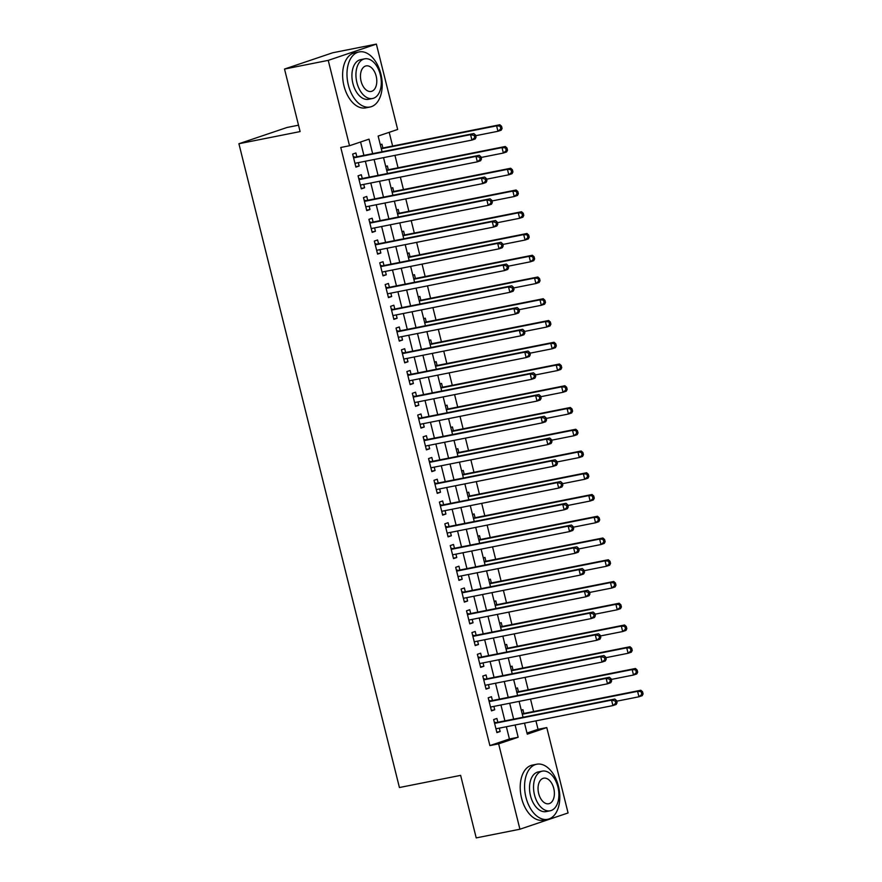 <?xml version="1.0" encoding="UTF-8"?>
<svg xmlns="http://www.w3.org/2000/svg" width="882" height="882" viewBox="0 0 882 882"><rect width="100%" height="100%" fill="white"/><g stroke="black" fill="none" stroke-linecap="round" stroke-linejoin="round"><path stroke-width="1.32" d="M298.513 125.189L287.058 127.471L238.912 143.733L399.425 787.527L460.625 775.366L476.214 837.9L519.928 829.223L498.639 743.857L518.164 737.253L515.11 725.004M238.912 143.733L300.112 131.583L284.522 69.05L332.668 52.777L376.371 44.1L397.661 129.467L378.146 136.06L382.06 151.77M526.984 733.052L538.042 729.315L535.936 720.859M533.61 711.542L530.512 699.117M528.186 689.79L525.088 677.365M522.761 668.038L519.663 655.613M517.348 646.286L514.25 633.86M511.924 624.544L508.826 612.119M506.5 602.792L503.402 590.367M501.075 581.04L497.977 568.614M495.651 559.287L492.553 546.862M490.227 537.546L487.129 525.121M484.802 515.794L481.704 503.368M479.389 494.041L476.291 481.616M473.965 472.289L470.867 459.864M468.54 450.548L465.442 438.122M463.116 428.795L460.018 416.37M457.692 407.043L454.594 394.618M452.268 385.291L449.17 372.865M446.843 363.549L443.745 351.124M441.419 341.797L438.332 329.372M436.006 320.045L432.908 307.62M430.581 298.292L427.483 285.867M425.157 276.551L422.059 264.126M419.733 254.799L416.635 242.374M414.308 233.046L411.21 220.621M408.884 211.294L405.786 198.869M403.46 189.553L400.362 177.128M398.047 167.8L394.949 155.375M392.622 146.048L389.194 132.322M538.042 729.315L546.785 727.584L568.074 812.95L519.928 829.223M497.845 722.27L496.897 718.466L493.644 719.558L496.897 732.611L500.149 731.509L499.311 728.135M492.421 700.517L491.472 696.714L488.22 697.816L491.472 710.859L494.725 709.767L493.887 706.394M486.996 678.765L486.048 674.962L482.796 676.064L486.048 689.118L489.301 688.015L488.463 684.641M481.572 657.024L480.624 653.209L477.371 654.312L480.624 667.365L483.876 666.263L483.038 662.889M476.148 635.272L475.2 631.468L471.947 632.559L475.2 645.613L478.452 644.51L477.614 641.137M470.723 613.519L469.775 609.716L466.523 610.818L469.775 623.861L473.039 622.769L472.19 619.396M465.31 591.767L464.362 587.963L461.099 589.066L464.362 602.119L467.614 601.017L466.765 597.643M459.886 570.026L458.938 566.211L455.685 567.313L458.938 580.367L462.19 579.265L461.341 575.891M454.462 548.273L453.513 544.47L450.261 545.561L453.513 558.615L456.766 557.512L455.928 554.139M449.037 526.521L448.089 522.717L444.837 523.82L448.089 536.862L451.341 535.771L450.504 532.397M443.613 504.769L442.665 500.965L439.412 502.067L442.665 515.121L445.917 514.019L445.079 510.645M438.189 483.027L437.24 479.213L433.988 480.315L437.24 493.369L440.493 492.266L439.655 488.893M432.764 461.275L431.816 457.471L428.564 458.563L431.816 471.616L435.069 470.514L434.231 467.14M427.351 439.523L426.392 435.719L423.139 436.822L426.403 449.864L429.655 448.773L428.806 445.399M421.927 417.77L420.979 413.967L417.726 415.069L420.979 428.123L424.231 427.02L423.382 423.647M416.502 396.029L415.554 392.214L412.302 393.317L415.554 406.37L418.807 405.268L417.969 401.894M411.078 374.277L410.13 370.473L406.878 371.565L410.13 384.618L413.382 383.516L412.544 380.142M405.654 352.524L404.706 348.721L401.453 349.823L404.706 362.866L407.958 361.774L407.12 358.401M400.23 330.772L399.281 326.968L396.029 328.071L399.281 341.125L402.534 340.022L401.696 336.648M394.805 309.031L393.857 305.216L390.605 306.319L393.857 319.372L397.109 318.27L396.272 314.896M389.392 287.278L388.433 283.475L385.18 284.566L388.444 297.62L391.696 296.517L390.847 293.144M383.968 265.526L383.02 261.722L379.767 262.825L383.02 275.868L386.272 274.776L385.423 271.402M378.543 243.774L377.595 239.97L374.343 241.073L377.595 254.126L380.848 253.024L380.01 249.65M373.119 222.032L372.171 218.218L368.919 219.32L372.171 232.374L375.423 231.271L374.585 227.898M367.695 200.28L366.747 196.477L363.494 197.568L366.747 210.622L369.999 209.519L369.161 206.145M362.27 178.528L361.322 174.724L358.07 175.827L361.322 188.869L364.575 187.778L363.737 184.404M382.876 147.989L381.928 144.174L380.307 144.725M388.3 169.73L387.352 165.926L385.721 166.477M393.714 191.482L392.766 187.679L391.145 188.23M399.138 213.235L398.19 209.431L396.569 209.971M404.562 234.987L403.614 231.172L401.994 231.723M409.987 256.728L409.039 252.925L407.418 253.476M415.411 278.48L414.463 274.677L412.842 275.228M420.835 300.233L419.887 296.429L418.266 296.969M426.26 321.985L425.311 318.17L423.68 318.722M431.684 343.726L430.725 339.923L429.104 340.474M437.097 365.479L436.149 361.675L434.528 362.226M442.521 387.231L441.573 383.427L439.953 383.968M447.946 408.983L446.998 405.169L445.377 405.72M453.37 430.725L452.422 426.921L450.801 427.472M458.794 452.477L457.846 448.673L456.226 449.225M464.219 474.229L463.271 470.426L461.65 470.966M469.643 495.982L468.684 492.167L467.063 492.718M475.056 517.723L474.108 513.919L472.487 514.471M480.481 539.475L479.532 535.672L477.912 536.223M485.905 561.228L484.957 557.424L483.336 557.964M491.329 582.98L490.381 579.165L488.76 579.717M496.753 604.721L495.805 600.918L494.185 601.469M502.178 626.474L501.23 622.67L499.609 623.221M507.602 648.226L506.654 644.422L505.022 644.962M513.015 669.978L512.067 666.164L510.446 666.715M518.44 691.72L517.491 687.916L515.871 688.467M383.56 157.779L384.563 157.437M388.984 179.531L389.987 179.189M394.397 201.272L395.412 200.931M399.822 223.025L400.836 222.683M405.246 244.777L406.249 244.435M410.67 266.529L411.673 266.188M416.095 288.271L417.098 287.929M421.519 310.023L422.522 309.681M426.943 331.775L427.946 331.434M432.356 353.528L433.371 353.186M437.781 375.269L438.795 374.927M443.205 397.021L444.208 396.68M448.629 418.774L449.633 418.432M454.054 440.526L455.057 440.184M459.478 462.267L460.481 461.925M464.902 484.02L465.905 483.678M470.327 505.772L471.33 505.43M475.74 527.524L476.754 527.182M481.164 549.265L482.178 548.924M486.588 571.018L487.592 570.676M492.013 592.77L493.016 592.428M497.437 614.522L498.44 614.181M502.861 636.264L503.865 635.922M508.286 658.016L509.289 657.674M513.699 679.768L514.713 679.427M519.123 701.521L520.137 701.179M521.295 710.219L522.916 709.668L523.864 713.472M524.547 723.262L525.551 722.92M372.645 153.644L369.04 139.147L349.515 145.739L340.772 147.47L489.896 745.588L509.421 738.995L506.367 726.735M504.901 720.87L500.943 704.983M499.477 699.117L495.519 683.241M494.052 677.365L490.094 661.489M488.628 655.624L484.67 639.737M483.204 633.871L479.246 617.984M477.79 612.119L473.821 596.243M472.366 590.367L468.408 574.491M466.942 568.625L462.984 552.738M461.518 546.873L457.56 530.986M456.093 525.121L452.135 509.245M450.669 503.368L446.711 487.492M445.245 481.627L441.287 465.74M439.831 459.875L435.862 443.988M434.407 438.122L430.449 422.246M428.983 416.37L425.025 400.494M423.558 394.629L419.6 378.742M418.134 372.877L414.176 356.99M412.71 351.124L408.752 335.248M407.286 329.372L403.328 313.496M401.872 307.631L397.903 291.744M396.448 285.878L392.49 269.991M391.024 264.126L387.066 248.25M385.599 242.374L381.641 226.498M380.175 220.632L376.217 204.745M374.751 198.88L370.793 182.993M369.326 177.128L365.368 161.252M363.902 155.375L360.573 142.002M356.846 156.775L355.898 152.972L352.646 154.074L355.898 167.128L359.15 166.025L358.312 162.652M284.522 69.05L328.236 60.373L376.371 44.1M489.896 745.588L498.639 743.857M349.515 145.739L328.236 60.373M513.644 719.128L509.686 703.252M508.219 697.386L504.261 681.499M502.795 675.634L498.837 659.747M497.371 653.882L493.413 638.006M491.947 632.129L487.989 616.253M486.533 610.388L482.564 594.501M481.109 588.636L477.151 572.749M475.685 566.883L471.727 551.007M470.26 545.131L466.302 529.255M464.836 523.39L460.878 507.503M459.412 501.637L455.454 485.75M453.987 479.885L450.029 464.009M448.574 458.133L444.605 442.257M443.15 436.392L439.192 420.505M437.726 414.639L433.768 398.752M432.301 392.887L428.343 377.011M426.877 371.135L422.919 355.259M421.453 349.393L417.495 333.506M416.028 327.641L412.07 311.754M410.604 305.889L406.646 290.013M405.191 284.136L401.233 268.26M399.767 262.395L395.809 246.508M394.342 240.643L390.384 224.756M388.918 218.89L384.96 203.014M383.494 197.138L379.536 181.262M378.069 175.397L374.111 159.51M524.514 723.13L527.271 734.177L546.785 727.584M383.527 157.646L387.485 173.522M388.951 179.388L392.909 195.275M394.364 201.14L398.333 217.027M399.789 222.892L403.747 238.768M405.213 244.645L409.171 260.521M410.637 266.386L414.595 282.273M416.061 288.138L420.019 304.025M421.486 309.891L425.444 325.767M426.91 331.643L430.868 347.519M432.323 353.384L436.292 369.271M437.748 375.137L441.706 391.024M443.172 396.889L447.13 412.765M448.596 418.641L452.554 434.517M454.021 440.383L457.978 456.27M459.445 462.135L463.403 478.022M464.869 483.887L468.827 499.763M470.282 505.64L474.251 521.516M475.707 527.381L479.665 543.268M481.131 549.133L485.089 565.02M486.555 570.886L490.513 586.762M491.98 592.638L495.938 608.514M497.404 614.379L501.362 630.266M502.828 636.131L506.786 652.019M508.252 657.884L512.21 673.76M513.666 679.636L517.624 695.512M519.09 701.377L523.048 717.264M509.421 738.995L518.164 737.253M355.799 166.687L359.15 166.025M361.212 188.439L364.575 187.778M366.636 210.192L369.999 209.519M372.061 231.944L375.423 231.271M377.485 253.685L380.848 253.024M382.909 275.438L386.272 274.776M388.334 297.19L391.696 296.517M393.758 318.942L397.109 318.27M399.171 340.684L402.534 340.022M404.595 362.436L407.958 361.774M410.02 384.188L413.382 383.516M415.444 405.94L418.807 405.268M420.868 427.682L424.231 427.02M426.293 449.434L429.655 448.773M431.717 471.186L435.069 470.514M437.141 492.939L440.493 492.266M442.555 514.68L445.917 514.019M447.979 536.432L451.341 535.771M453.403 558.185L456.766 557.512M458.827 579.937L462.19 579.265M464.252 601.678L467.614 601.017M469.676 623.431L473.039 622.769M475.1 645.183L478.452 644.51M480.514 666.935L483.876 666.263M485.938 688.677L489.301 688.015M491.362 710.429L494.725 709.767M496.787 732.181L500.149 731.509M476.071 137.228L475.53 135.056L474.229 135.497L474.77 137.669L476.071 137.228L475.178 138.981L471.925 140.084L354.95 163.313M474.77 137.669L471.925 140.084L470.569 134.648L473.821 133.546L355.446 157.062A2.249 1.775 -108.7 0 1 354.762 157.029L353.285 156.632M353.594 157.878L470.569 134.648L474.229 135.497M355.711 163.17L355.049 163.699M475.53 135.056L473.821 133.546M475.696 135.707L497.955 131.286L496.599 125.85L499.851 124.748L381.476 148.264A2.249 1.775 71.3 0 1 381.189 148.286M500.248 126.699L500.8 128.882L502.101 128.441L501.549 126.258L496.599 125.85L381.311 148.749M502.101 128.441L501.208 130.194L497.955 131.286L500.8 128.882M499.851 124.748L501.549 126.258M380.87 73.967A28.07 17.078 78.8 0 0 359.128 51.928A28.07 17.078 78.8 0 0 348.335 84.97A28.07 17.078 78.8 0 0 370.065 107.009A28.07 17.078 78.8 0 0 380.87 73.967M359.128 51.928L354.762 52.799A28.07 17.078 78.8 0 0 343.969 85.83A28.07 17.078 78.8 0 0 365.699 107.869L370.065 107.009M372.557 98.497L368.533 99.291A20.209 12.293 -101.2 0 1 352.888 83.426A20.209 12.293 -101.2 0 1 360.661 59.645L364.685 58.84A20.209 12.293 78.8 0 0 356.912 82.632A20.209 12.293 78.8 0 0 372.557 98.497A20.209 12.293 78.8 0 0 380.329 74.716A20.209 12.293 78.8 0 0 364.685 58.84M361.08 81.221A13.032 7.927 78.8 0 0 371.157 91.441A13.032 7.927 78.8 0 0 376.173 76.117A13.032 7.927 78.8 0 0 366.085 65.896A13.032 7.927 78.8 0 0 361.08 81.221M558.46 786.27A28.07 17.078 78.8 0 0 536.73 764.231A28.07 17.078 78.8 0 0 525.926 797.262A28.07 17.078 78.8 0 0 547.667 819.301A28.07 17.078 78.8 0 0 558.46 786.27M536.73 764.231L532.353 765.102A28.07 17.078 78.8 0 0 521.56 798.133A28.07 17.078 78.8 0 0 543.29 820.172L547.667 819.301M550.159 810.79L546.134 811.594A20.209 12.293 -101.2 0 1 530.49 795.729A20.209 12.293 -101.2 0 1 538.263 771.937L542.276 771.144A20.209 12.293 78.8 0 0 534.503 794.925A20.209 12.293 78.8 0 0 550.159 810.79A20.209 12.293 78.8 0 0 557.931 787.009A20.209 12.293 78.8 0 0 542.276 771.144M538.67 793.513A13.032 7.927 78.8 0 0 548.758 803.745A13.032 7.927 78.8 0 0 553.764 788.42A13.032 7.927 78.8 0 0 543.676 778.189A13.032 7.927 78.8 0 0 538.67 793.513M481.495 158.981L480.955 156.809L479.654 157.25L480.194 159.422L481.495 158.981L480.602 160.733L477.349 161.836L360.374 185.066M480.194 159.422L477.349 161.836L475.993 156.401L479.246 155.298L360.87 178.803A2.249 1.775 -108.7 0 1 360.187 178.781L358.709 178.385M359.018 179.63L475.993 156.401L479.654 157.25M361.135 184.911L360.473 185.452M480.955 156.809L479.246 155.298M486.919 180.733L486.379 178.561L485.078 179.002L485.618 181.174L486.919 180.733L486.026 182.486L482.774 183.588L365.798 206.818M485.618 181.174L482.774 183.588L481.418 178.142L484.67 177.05L366.295 200.556A2.249 1.775 -108.7 0 1 365.6 200.534L364.134 200.137M364.442 201.383L481.418 178.142L485.078 179.002M366.559 206.664L365.898 207.193M486.379 178.561L484.67 177.05M492.343 202.485L491.803 200.302L490.502 200.743L491.042 202.926L492.343 202.485L491.45 204.238L488.198 205.33L371.223 228.57M491.042 202.926L488.198 205.33L486.842 199.894L490.094 198.792L371.719 222.308A2.249 1.775 -108.7 0 1 371.024 222.275L369.558 221.889M369.867 223.124L486.842 199.894L490.502 200.743M371.983 228.416L371.311 228.945M491.803 200.302L490.094 198.792M497.768 224.226L497.216 222.055L495.916 222.496L496.467 224.667L497.768 224.226L496.875 225.979L493.622 227.082L376.647 250.312M496.467 224.667L493.622 227.082L492.266 221.647L495.519 220.544L377.143 244.06A2.249 1.775 -108.7 0 1 376.449 244.027L374.982 243.63M375.291 244.876L492.266 221.647L495.916 222.496M377.408 250.168L376.735 250.697M497.216 222.055L495.519 220.544M481.12 157.459L503.379 153.038L502.023 147.603L505.276 146.5L386.9 170.017A2.249 1.775 71.3 0 1 386.614 170.039M505.673 148.452L506.213 150.624L507.514 150.183L506.974 148.011L502.023 147.603L386.724 170.502M507.514 150.183L506.632 151.936L503.379 153.038L506.213 150.624M505.276 146.5L506.974 148.011M486.533 179.211L508.793 174.79L507.448 169.355L510.7 168.253L392.325 191.758A2.249 1.775 71.3 0 1 392.038 191.791M511.097 170.204L511.637 172.376L512.938 171.935L512.398 169.763L507.448 169.355L392.148 192.254M512.938 171.935L512.056 173.688L508.793 174.79L511.637 172.376M510.7 168.253L512.398 169.763M491.958 200.964L514.217 196.543L512.861 191.096L516.113 190.005L397.738 213.51A2.249 1.775 71.3 0 1 397.462 213.543M516.521 191.956L517.061 194.128L518.362 193.687L517.822 191.515L512.861 191.096L397.573 213.995M518.362 193.687L517.469 195.44L514.217 196.543L517.061 194.128M516.113 190.005L517.822 191.515M497.382 222.705L519.641 218.284L518.285 212.849L521.538 211.746L403.162 235.262A2.249 1.775 71.3 0 1 402.887 235.285M521.946 213.698L522.486 215.881L523.787 215.44L523.247 213.257L518.285 212.849L402.997 235.748M523.787 215.44L522.894 217.192L519.641 218.284L522.486 215.881M521.538 211.746L523.247 213.257M503.181 245.979L502.641 243.807L501.34 244.248L501.88 246.42L503.181 245.979L502.299 247.732L499.047 248.834L382.071 272.064M501.88 246.42L499.047 248.834L497.691 243.399L500.943 242.296L382.567 265.802A2.249 1.775 -108.7 0 1 381.873 265.78L380.396 265.383M380.715 266.629L497.691 243.399L501.34 244.248M382.832 271.91L382.16 272.45M502.641 243.807L500.943 242.296M502.806 244.457L525.066 240.036L523.71 234.601L526.962 233.498L408.587 257.015A2.249 1.775 71.3 0 1 408.3 257.037M527.37 235.45L527.91 237.622L529.211 237.181L528.671 235.009L523.71 234.601L408.421 257.5M529.211 237.181L528.318 238.934L525.066 240.036L527.91 237.622M526.962 233.498L528.671 235.009M508.605 267.731L508.065 265.559L506.764 266L507.304 268.172L508.605 267.731L507.723 269.484L504.471 270.587L387.485 293.816M507.304 268.172L504.471 270.587L503.115 265.14L506.367 264.049L387.992 287.554A2.249 1.775 -108.7 0 1 387.297 287.532L385.82 287.135M386.129 288.381L503.115 265.14L506.764 266M388.245 293.662L387.584 294.191M508.065 265.559L506.367 264.049M508.23 266.21L530.49 261.789L529.134 256.353L532.386 255.251L414.011 278.756A2.249 1.775 71.3 0 1 413.724 278.789M532.794 257.202L533.334 259.374L534.635 258.933L534.095 256.761L529.134 256.353L413.845 279.252M534.635 258.933L533.742 260.686L530.49 261.789L533.334 259.374M532.386 255.251L534.095 256.761M514.03 289.483L513.489 287.3L512.188 287.741L512.729 289.924L514.03 289.483L513.137 291.236L509.884 292.328L392.909 315.569M512.729 289.924L509.884 292.328L508.528 286.893L511.781 285.79L393.416 309.306A2.249 1.775 -108.7 0 1 392.722 309.273L391.244 308.887M391.553 310.122L508.528 286.893L512.188 287.741M393.67 315.414L393.008 315.943M513.489 287.3L511.781 285.79M513.655 287.962L535.914 283.541L534.558 278.095L537.811 277.003L419.435 300.508A2.249 1.775 71.3 0 1 419.148 300.542M538.207 278.944L538.759 281.126L540.06 280.685L539.508 278.514L534.558 278.095L419.27 300.994M540.06 280.685L539.167 282.438L535.914 283.541L538.759 281.126M537.811 277.003L539.508 278.514M519.454 311.225L518.914 309.053L517.613 309.494L518.153 311.666L519.454 311.225L518.561 312.978L515.308 314.08L398.333 337.31M518.153 311.666L515.308 314.08L513.952 308.645L517.205 307.542L398.829 331.059A2.249 1.775 -108.7 0 1 398.146 331.026L396.668 330.629M396.977 331.875L513.952 308.645L517.613 309.494M399.094 337.167L398.432 337.696M518.914 309.053L517.205 307.542M519.079 309.703L541.339 305.282L539.982 299.847L543.235 298.744L424.859 322.261A2.249 1.775 71.3 0 1 424.573 322.283M543.632 300.696L544.172 302.879L545.473 302.438L544.933 300.255L539.982 299.847L424.683 322.746M545.473 302.438L544.591 304.191L541.339 305.282L544.172 302.879M543.235 298.744L544.933 300.255M524.878 332.977L524.338 330.805L523.037 331.246L523.577 333.418L524.878 332.977L523.985 334.73L520.733 335.833L403.758 359.062M523.577 333.418L520.733 335.833L519.377 330.397L522.629 329.295L404.254 352.8A2.249 1.775 -108.7 0 1 403.559 352.778L402.093 352.381M402.401 353.627L519.377 330.397L523.037 331.246M404.518 358.908L403.857 359.448M524.338 330.805L522.629 329.295M524.492 331.456L546.763 327.035L545.407 321.599L548.659 320.497L430.284 344.013A2.249 1.775 71.3 0 1 429.997 344.035M549.056 322.448L549.596 324.62L550.897 324.179L550.357 322.007L545.407 321.599L430.107 344.498M550.897 324.179L550.015 325.932L546.763 327.035L549.596 324.62M548.659 320.497L550.357 322.007M530.303 354.729L529.762 352.557L528.461 352.998L529.002 355.17L530.303 354.729L529.409 356.482L526.157 357.585L409.182 380.815M529.002 355.17L526.157 357.585L524.801 352.138L528.053 351.047L409.678 374.552A2.249 1.775 -108.7 0 1 408.983 374.53L407.517 374.133M407.826 375.379L524.801 352.138L528.461 352.998M409.943 380.66L409.281 381.189M529.762 352.557L528.053 351.047M529.917 353.208L552.176 348.787L550.82 343.352L554.072 342.249L435.708 365.754A2.249 1.775 71.3 0 1 435.421 365.787M554.48 344.2L555.021 346.372L556.322 345.931L555.781 343.76L550.82 343.352L435.532 366.25M556.322 345.931L555.428 347.684L552.176 348.787L555.021 346.372M554.072 342.249L555.781 343.76M535.727 376.482L535.176 374.299L533.875 374.74L534.426 376.923L535.727 376.482L534.834 378.235L531.581 379.326L414.606 402.567M534.426 376.923L531.581 379.326L530.225 373.891L533.478 372.788L415.102 396.305A2.249 1.775 -108.7 0 1 414.408 396.272L412.941 395.886M413.25 397.12L530.225 373.891L533.875 374.74M415.367 402.413L414.694 402.942M535.176 374.299L533.478 372.788M535.341 374.96L557.6 370.539L556.244 365.093L559.497 364.001L441.121 387.507A2.249 1.775 71.3 0 1 440.846 387.54M559.905 365.942L560.445 368.125L561.746 367.684L561.206 365.512L556.244 365.093L440.956 387.992M561.746 367.684L560.853 369.437L557.6 370.539L560.445 368.125M559.497 364.001L561.206 365.512M541.151 398.223L540.6 396.051L539.299 396.492L539.839 398.664L541.151 398.223L540.258 399.976L537.006 401.078L420.03 424.308M539.839 398.664L537.006 401.078L535.65 395.643L538.902 394.541L420.527 418.057A2.249 1.775 -108.7 0 1 419.832 418.024L418.366 417.627M418.674 418.873L535.65 395.643L539.299 396.492M420.791 424.165L420.119 424.694M540.6 396.051L538.902 394.541M540.765 396.702L563.025 392.281L561.669 386.845L564.921 385.743L446.546 409.259A2.249 1.775 71.3 0 1 446.27 409.281M565.329 387.694L565.869 389.877L567.17 389.436L566.63 387.253L561.669 386.845L446.38 409.744M567.17 389.436L566.277 391.189L563.025 392.281L565.869 389.877M564.921 385.743L566.63 387.253M546.19 418.454L568.449 414.033L567.093 408.598L570.345 407.495L451.97 431.011A2.249 1.775 71.3 0 1 451.683 431.033M570.753 409.446L571.293 411.618L572.594 411.177L572.054 409.005L567.093 408.598L451.805 431.496M572.594 411.177L571.701 412.93L568.449 414.033L571.293 411.618M570.345 407.495L572.054 409.005M551.614 440.206L573.873 435.785L572.517 430.35L575.77 429.247L457.394 452.753A2.249 1.775 71.3 0 1 457.108 452.786M576.167 431.199L576.718 433.371L578.019 432.93L577.467 430.758L572.517 430.35L457.229 453.249M578.019 432.93L577.126 434.683L573.873 435.785L576.718 433.371M575.77 429.247L577.467 430.758M546.564 419.975L546.024 417.803L544.723 418.244L545.263 420.416L546.564 419.975L545.682 421.728L542.43 422.831L425.444 446.06M545.263 420.416L542.43 422.831L541.074 417.395L544.326 416.293L425.951 439.798A2.249 1.775 -108.7 0 1 425.256 439.776L423.779 439.379M424.099 440.625L541.074 417.395L544.723 418.244M426.204 445.906L425.543 446.446M546.024 417.803L544.326 416.293M551.989 441.728L551.448 439.556L550.148 439.997L550.688 442.169L551.989 441.728L551.096 443.481L547.843 444.583L430.868 467.813M550.688 442.169L547.843 444.583L546.487 439.137L549.74 438.045L431.375 461.551A2.249 1.775 -108.7 0 1 430.681 461.529L429.203 461.132M429.512 462.377L546.487 439.137L550.148 439.997M431.629 467.658L430.967 468.188M551.448 439.556L549.74 438.045M557.413 463.48L556.873 461.297L555.572 461.738L556.112 463.921L557.413 463.48L556.52 465.233L553.268 466.324L436.292 489.565M556.112 463.921L553.268 466.324L551.912 460.889L555.164 459.787L436.788 483.303A2.249 1.775 -108.7 0 1 436.105 483.27L434.628 482.884M434.936 484.119L551.912 460.889L555.572 461.738M437.053 489.411L436.392 489.94M556.873 461.297L555.164 459.787M557.038 461.959L579.298 457.538L577.942 452.091L581.194 451L462.818 474.505A2.249 1.775 71.3 0 1 462.532 474.538M581.591 452.94L582.131 455.123L583.432 454.682L582.892 452.51L577.942 452.091L462.642 474.99M583.432 454.682L582.55 456.435L579.298 457.538L582.131 455.123M581.194 451L582.892 452.51M562.837 485.221L562.297 483.049L560.996 483.49L561.536 485.662L562.837 485.221L561.944 486.974L558.692 488.077L441.717 511.306M561.536 485.662L558.692 488.077L557.336 482.641L560.588 481.539L442.213 505.055A2.249 1.775 -108.7 0 1 441.529 505.022L440.052 504.625M440.361 505.871L557.336 482.641L560.996 483.49M442.477 511.163L441.816 511.692M562.297 483.049L560.588 481.539M562.462 483.7L584.722 479.279L583.366 473.843L586.618 472.741L468.243 496.257A2.249 1.775 71.3 0 1 467.956 496.279M587.015 474.692L587.555 476.875L588.856 476.434L588.316 474.251L583.366 473.843L468.066 496.742M588.856 476.434L587.974 478.187L584.722 479.279L587.555 476.875M586.618 472.741L588.316 474.251M568.262 506.974L567.721 504.802L566.42 505.243L566.961 507.415L568.262 506.974L567.369 508.727L564.116 509.829L447.141 533.059M566.961 507.415L564.116 509.829L562.76 504.394L566.012 503.291L447.637 526.797A2.249 1.775 -108.7 0 1 446.942 526.774L445.476 526.378M445.785 527.623L562.76 504.394L566.42 505.243M447.902 532.904L447.24 533.445M567.721 504.802L566.012 503.291M567.876 505.452L590.135 501.031L588.779 495.596L592.031 494.493L473.667 518.01A2.249 1.775 71.3 0 1 473.38 518.032M592.439 496.445L592.98 498.617L594.281 498.176L593.74 496.004L588.779 495.596L473.491 518.495M594.281 498.176L593.388 499.929L590.135 501.031L592.98 498.617M592.031 494.493L593.74 496.004M573.686 528.726L573.135 526.554L571.834 526.995L572.385 529.167L573.686 528.726L572.793 530.479L569.54 531.581L452.565 554.811M572.385 529.167L569.54 531.581L568.184 526.135L571.437 525.044L453.061 548.549A2.249 1.775 -108.7 0 1 452.367 548.527L450.9 548.13M451.209 549.376L568.184 526.135L571.834 526.995M453.326 554.657L452.653 555.186M573.135 526.554L571.437 525.044M573.3 527.204L595.559 522.783L594.203 517.348L597.456 516.246L479.08 539.751A2.249 1.775 71.3 0 1 478.805 539.784M597.864 518.197L598.404 520.369L599.705 519.928L599.165 517.756L594.203 517.348L478.915 540.247M599.705 519.928L598.812 521.681L595.559 522.783L598.404 520.369M597.456 516.246L599.165 517.756M579.11 550.478L578.559 548.295L577.258 548.736L577.809 550.919L579.11 550.478L578.217 552.231L574.965 553.323L457.99 576.563M577.809 550.919L574.965 553.323L573.609 547.887L576.861 546.785L458.486 570.301A2.249 1.775 -108.7 0 1 457.791 570.268L456.325 569.882M456.633 571.117L573.609 547.887L577.258 548.736M458.75 576.409L458.078 576.938M578.559 548.295L576.861 546.785M578.724 548.957L600.984 544.536L599.628 539.089L602.88 537.998L484.505 561.503A2.249 1.775 71.3 0 1 484.229 561.536M603.288 539.938L603.828 542.121L605.129 541.68L604.589 539.508L599.628 539.089L484.339 561.988M605.129 541.68L604.236 543.433L600.984 544.536L603.828 542.121M602.88 537.998L604.589 539.508M584.523 572.22L583.983 570.048L582.682 570.489L583.222 572.661L584.523 572.22L583.641 573.973L580.389 575.075L463.414 598.305M583.222 572.661L580.389 575.075L579.033 569.64L582.285 568.537L463.91 592.054A2.249 1.775 -108.7 0 1 463.215 592.02L461.738 591.624M462.058 592.869L579.033 569.64L582.682 570.489M464.164 598.161L463.502 598.691M583.983 570.048L582.285 568.537M584.149 570.698L606.408 566.277L605.052 560.842L608.304 559.739L489.929 583.256A2.249 1.775 71.3 0 1 489.642 583.278M608.712 561.691L609.253 563.874L610.553 563.433L610.013 561.25L605.052 560.842L489.764 583.741M610.553 563.433L609.66 565.186L606.408 566.277L609.253 563.874M608.304 559.739L610.013 561.25M589.948 593.972L589.408 591.8L588.107 592.241L588.647 594.413L589.948 593.972L589.055 595.725L585.802 596.827L468.827 620.057M588.647 594.413L585.802 596.827L584.446 591.392L587.71 590.29L469.334 613.795A2.249 1.775 -108.7 0 1 468.64 613.773L467.162 613.376M467.471 614.622L584.446 591.392L588.107 592.241M469.588 619.903L468.926 620.443M589.408 591.8L587.71 590.29M589.573 592.45L611.832 588.029L610.476 582.594L613.729 581.492L495.353 605.008A2.249 1.775 71.3 0 1 495.067 605.03M614.126 583.443L614.677 585.615L615.978 585.174L615.427 583.002L610.476 582.594L495.188 605.493M615.978 585.174L615.085 586.927L611.832 588.029L614.677 585.615M613.729 581.492L615.427 583.002M595.372 615.724L594.832 613.552L593.531 613.982L594.071 616.165L595.372 615.724L594.479 617.477L591.227 618.58L474.251 641.809M594.071 616.165L591.227 618.58L589.871 613.133L593.123 612.042L474.748 635.547A2.249 1.775 -108.7 0 1 474.064 635.525L472.587 635.128M472.895 636.374L589.871 613.133L593.531 613.982M475.012 641.655L474.351 642.184M594.832 613.552L593.123 612.042M594.997 614.203L617.257 609.782L615.901 604.346L619.153 603.244L500.778 626.749A2.249 1.775 71.3 0 1 500.491 626.782M619.55 605.195L620.101 607.367L621.402 606.926L620.851 604.754L615.901 604.346L500.612 627.245M621.402 606.926L620.509 608.679L617.257 609.782L620.101 607.367M619.153 603.244L620.851 604.754M600.796 637.477L600.256 635.294L598.955 635.735L599.495 637.918L600.796 637.477L599.903 639.229L596.651 640.321L479.676 663.562M599.495 637.918L596.651 640.321L595.295 634.886L598.547 633.783L480.172 657.299A2.249 1.775 -108.7 0 1 479.488 657.266L478.011 656.881M478.32 658.115L595.295 634.886L598.955 635.735M480.436 663.407L479.775 663.937M600.256 635.294L598.547 633.783M606.221 659.218L605.68 657.046L604.379 657.487L604.92 659.659L606.221 659.218L605.328 660.971L602.075 662.073L485.1 685.303M604.92 659.659L602.075 662.073L600.719 656.638L603.972 655.535L485.596 679.052A2.249 1.775 -108.7 0 1 484.902 679.019L483.435 678.622M483.744 679.868L600.719 656.638L604.379 657.487M485.861 685.16L485.199 685.689M605.68 657.046L603.972 655.535M611.645 680.97L611.105 678.798L609.804 679.239L610.344 681.411L611.645 680.97L610.752 682.723L607.5 683.826L490.524 707.055M610.344 681.411L607.5 683.826L606.143 678.39L609.396 677.288L491.02 700.793A2.249 1.775 -108.7 0 1 490.326 700.771L488.86 700.374M489.168 701.62L606.143 678.39L609.804 679.239M491.285 706.901L490.613 707.441M611.105 678.798L609.396 677.288M600.422 635.955L622.681 631.534L621.325 626.088L624.577 624.996L506.202 648.502A2.249 1.775 71.3 0 1 505.915 648.535M624.974 626.937L625.514 629.12L626.815 628.679L626.275 626.507L621.325 626.088L506.025 648.987M626.815 628.679L625.933 630.432L622.681 631.534L625.514 629.12M624.577 624.996L626.275 626.507M605.835 657.696L628.094 653.275L626.738 647.84L630.002 646.738L511.626 670.254A2.249 1.775 71.3 0 1 511.34 670.276M630.398 648.689L630.939 650.861L632.24 650.431L631.699 648.248L626.738 647.84L511.45 670.739M632.24 650.431L631.347 652.184L628.094 653.275L630.939 650.861M630.002 646.738L631.699 648.248M611.259 679.449L633.519 675.028L632.162 669.592L635.415 668.49L517.039 692.006A2.249 1.775 71.3 0 1 516.764 692.028M635.823 670.441L636.363 672.613L637.664 672.172L637.124 670L632.162 669.592L516.874 692.491M637.664 672.172L636.771 673.925L633.519 675.028L636.363 672.613M635.415 668.49L637.124 670M617.069 702.722L616.518 700.551L615.217 700.981L615.768 703.163L617.069 702.722L616.176 704.475L612.924 705.578L495.949 728.808M615.768 703.163L612.924 705.578L611.568 700.132L614.82 699.04L496.445 722.545A2.249 1.775 -108.7 0 1 495.75 722.523L494.284 722.126M494.593 723.372L611.568 700.132L615.217 700.981M496.709 728.653L496.037 729.182M616.518 700.551L614.82 699.04M616.683 701.201L638.943 696.78L637.587 691.345L640.839 690.242L522.464 713.747A2.249 1.775 71.3 0 1 522.188 713.781M641.247 692.194L641.787 694.366L643.088 693.925L642.548 691.753L637.587 691.345L522.298 714.244M643.088 693.925L642.195 695.678L638.943 696.78L641.787 694.366M640.839 690.242L642.548 691.753M353.495 157.459L354.762 157.029M353.55 157.702L355.446 157.062M358.919 179.211L360.187 178.781M358.974 179.454L360.87 178.803M364.343 200.964L365.6 200.534M364.398 201.195L366.295 200.556M369.756 222.705L371.024 222.275M369.823 222.948L371.719 222.308M375.181 244.457L376.449 244.027M375.247 244.7L377.143 244.06M380.605 266.21L381.873 265.78M380.671 266.452L382.567 265.802M386.029 287.951L387.297 287.532M386.084 288.193L387.992 287.554M391.454 309.703L392.722 309.273M391.509 309.946L393.416 309.306M396.878 331.456L398.146 331.026M396.933 331.698L398.829 331.059M402.302 353.208L403.559 352.778M402.357 353.45L404.254 352.8M407.716 374.949L408.983 374.53M407.782 375.192L409.678 374.552M413.14 396.702L414.408 396.272M413.206 396.944L415.102 396.305M418.564 418.454L419.832 418.024M418.63 418.696L420.527 418.057M423.988 440.206L425.256 439.776M424.044 440.449L425.951 439.798M429.413 461.947L430.681 461.529M429.468 462.19L431.375 461.551M434.837 483.7L436.105 483.27M434.892 483.942L436.788 483.303M440.261 505.452L441.529 505.022M440.316 505.695L442.213 505.055M445.675 527.204L446.942 526.774M445.741 527.447L447.637 526.797M451.099 548.946L452.367 548.527M451.165 549.188L453.061 548.549M456.523 570.698L457.791 570.268M456.589 570.941L458.486 570.301M461.947 592.45L463.215 592.02M462.003 592.693L463.91 592.054M467.372 614.203L468.64 613.773M467.427 614.445L469.334 613.795M472.796 635.944L474.064 635.525M472.851 636.187L474.748 635.547M478.22 657.696L479.488 657.266M478.276 657.939L480.172 657.299M483.634 679.449L484.902 679.019M483.7 679.691L485.596 679.052M489.058 701.201L490.326 700.771M489.124 701.444L491.02 700.793M494.482 722.942L495.75 722.523M494.548 723.185L496.445 722.545"/></g></svg>
